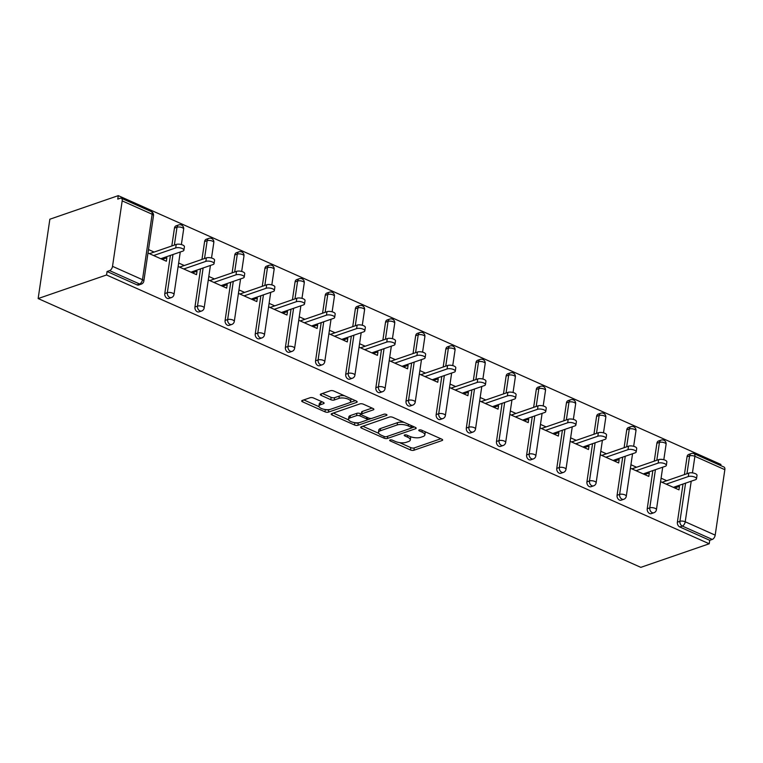 <?xml version="1.0" encoding="UTF-8"?>
<svg xmlns="http://www.w3.org/2000/svg" width="763" height="763" viewBox="0 0 763 763"><rect width="100%" height="100%" fill="white"/><g stroke="black" fill="none" stroke-linecap="round" stroke-linejoin="round"><path stroke-width="1.14" d="M390.055 439.974A1.736 0.658 -171.6 0 0 389.664 440.318A1.736 0.658 -171.6 0 0 390.284 440.947L410.446 449.941A2.48 0.944 -171.6 0 0 413.908 450.246L442.073 440.537A2.48 0.944 -171.6 0 0 442.635 440.051A2.48 0.944 -171.6 0 0 441.748 439.145L421.586 430.16A1.736 0.658 -171.6 0 0 419.164 429.941A1.736 0.658 -171.6 0 0 418.773 430.284A1.736 0.658 -171.6 0 0 419.392 430.914L422.006 432.077A7.945 3.023 -171.6 0 1 424.857 434.967A7.945 3.023 -171.6 0 1 423.064 436.512L420.718 437.323A7.945 3.023 -171.6 0 1 409.645 436.341L407.032 435.177A1.736 0.658 -171.6 0 0 404.609 434.958A1.736 0.658 -171.6 0 0 404.218 435.301A1.736 0.658 -171.6 0 0 404.838 435.931L407.452 437.094A7.945 3.023 -171.6 0 1 410.303 439.984A7.945 3.023 -171.6 0 1 408.51 441.529L406.164 442.34A7.945 3.023 -171.6 0 1 395.081 441.357L392.478 440.194A1.736 0.658 -171.6 0 0 390.055 439.974M313.622 398.028A2.48 0.944 -171.6 0 0 310.159 397.723L302.253 400.441A2.48 0.944 -171.6 0 0 301.7 400.928A2.48 0.944 -171.6 0 0 302.587 401.834L324.971 411.82A2.48 0.944 -171.6 0 0 328.433 412.125L356.607 402.416A2.48 0.944 -171.6 0 0 357.17 401.929A2.48 0.944 -171.6 0 0 356.273 401.023L333.889 391.038A2.48 0.944 -171.6 0 0 330.427 390.732L320.88 394.023A2.48 0.944 -171.6 0 0 320.317 394.509A2.48 0.944 -171.6 0 0 321.213 395.415L330.789 399.688A2.48 0.944 -171.6 0 0 334.251 399.993L338.991 398.362A6.638 2.527 -171.6 0 1 346.459 398.544A6.638 2.527 -171.6 0 1 350.637 401.596A6.638 2.527 -171.6 0 1 349.139 402.883L330.589 409.283A6.638 2.527 -171.6 0 1 323.121 409.092A6.638 2.527 -171.6 0 1 318.953 406.05A6.638 2.527 -171.6 0 1 320.441 404.752L323.531 403.684A2.48 0.944 -171.6 0 0 324.094 403.207A2.48 0.944 -171.6 0 0 323.197 402.301L313.622 398.028M106.553 274.976L709.218 543.781L640.815 567.357L38.15 298.552L106.553 274.976L107.068 271.504L137.025 284.866L139.572 283.989L109.614 270.627L107.068 271.504M361.261 426.765A2.48 0.944 -171.6 0 0 360.699 427.242A2.48 0.944 -171.6 0 0 361.586 428.148L383.98 438.134A2.48 0.944 -171.6 0 0 387.442 438.439L415.616 428.73A2.48 0.944 -171.6 0 0 416.169 428.243A2.48 0.944 -171.6 0 0 415.282 427.347L392.888 417.361A2.48 0.944 -171.6 0 0 389.426 417.056L361.261 426.765M354.471 424.972L332.086 414.986A2.48 0.944 -171.6 0 1 331.199 414.09A2.48 0.944 -171.6 0 1 331.752 413.603L359.926 403.894A2.48 0.944 -171.6 0 1 363.388 404.199L372.973 408.472A2.48 0.944 -171.6 0 1 373.86 409.378A2.48 0.944 -171.6 0 1 373.307 409.855L361.881 413.794A2.48 0.944 -171.6 0 0 361.319 414.28A2.48 0.944 -171.6 0 0 362.206 415.186L368.567 418.019A2.48 0.944 -171.6 0 0 372.029 418.324L383.923 414.223A1.736 0.658 -171.6 0 1 385.878 414.271A1.736 0.658 -171.6 0 1 386.965 415.072A1.736 0.658 -171.6 0 1 386.583 415.406L357.933 425.277A2.48 0.944 -171.6 0 1 354.471 424.972L354.814 422.664M720.758 465.592L720.93 464.448L118.265 195.643L49.862 219.219L38.15 298.552M691.221 481.195L685.222 521.778L715.189 535.14L724.85 469.684L694.893 456.322L692.442 472.888M679.766 526.947L709.733 540.309L712.28 539.431L682.322 526.069L679.766 526.947A3.796 2.823 -109 0 1 677.382 522.188L683.019 484.028M686.958 473.718L689.599 455.854A3.796 1.45 -171.6 0 1 694.893 456.322A3.796 2.079 114 0 0 694.044 453.68L724.001 467.042A3.796 2.079 114 0 1 724.85 469.684M715.189 535.14A3.796 2.079 114 0 1 712.28 539.431M122.185 200.879L112.523 266.335L142.481 279.697L152.142 214.241L122.185 200.879A3.796 2.079 -66 0 0 121.336 198.237A3.796 2.079 -66 0 0 120.306 198.227L117.76 199.114L118.265 195.643M674.797 487.996L679.48 486.384L678.965 489.856L660.605 481.663L661.111 478.201L666.719 480.7M679.48 486.384L678.03 485.745M141.327 284.103A3.796 3.796 0 0 0 143.845 281.07A3.796 1.45 8.4 0 0 142.481 279.697A3.796 2.079 -66 0 1 139.572 283.989A3.796 2.823 71 0 0 141.327 284.103L138.771 284.99A3.796 2.823 -109 0 1 137.025 284.866M709.218 543.781L709.733 540.309M684.411 474.596L687.053 456.732A3.796 2.823 -109 0 1 688.712 454.433L691.259 453.556A3.796 2.823 71 0 0 689.599 455.854L687.053 456.732M164.789 293.555L167.345 292.677A3.796 2.823 -109 0 0 169.729 297.436A3.796 2.823 71 0 0 171.475 297.551L168.928 298.438A3.796 2.823 -109 0 1 167.173 298.314A3.796 2.823 -109 0 1 164.789 293.555L170.426 255.395M171.818 245.972L174.46 228.099A3.796 2.823 -109 0 1 176.119 225.81L178.676 224.923A3.796 2.823 71 0 0 177.006 227.221L174.46 228.099M194.947 307.003L197.493 306.125A3.796 2.823 -109 0 0 199.877 310.884A3.796 2.823 71 0 0 201.632 311.008L199.076 311.886A3.796 2.823 -109 0 1 197.331 311.762A3.796 2.823 -109 0 1 194.947 307.003L200.574 268.843M201.966 259.42L204.608 241.547A3.796 2.823 -109 0 1 206.268 239.258L208.824 238.371A3.796 2.823 71 0 0 207.164 240.669L204.608 241.547M225.095 320.45L227.651 319.573A3.796 2.823 -109 0 0 230.035 324.332A3.796 2.823 71 0 0 231.78 324.456L229.234 325.334A3.796 2.823 -109 0 1 227.479 325.219A3.796 2.823 -109 0 1 225.095 320.45L230.731 282.291M232.124 272.868L234.766 254.995A3.796 2.823 -109 0 1 236.425 252.706L238.972 251.828A3.796 2.823 71 0 0 237.312 254.117L234.766 254.995M255.252 333.898L257.799 333.021A3.796 2.823 -109 0 0 260.183 337.78A3.796 2.823 71 0 0 261.938 337.904L259.382 338.782A3.796 2.823 -109 0 1 257.636 338.667A3.796 2.823 -109 0 1 255.252 333.898L260.879 295.739M262.272 286.316L264.914 268.442A3.796 2.823 -109 0 1 266.573 266.153L269.129 265.276A3.796 2.823 71 0 0 267.47 267.565L264.914 268.442M285.4 347.346L287.956 346.469A3.796 2.823 -109 0 0 290.341 351.238A3.796 2.823 71 0 0 292.086 351.352L289.539 352.229A3.796 2.823 -109 0 1 287.785 352.115A3.796 2.823 -109 0 1 285.4 347.346L291.037 309.187M292.429 299.764L295.071 281.89A3.796 2.823 -109 0 1 296.731 279.601L299.277 278.724A3.796 2.823 71 0 0 297.618 281.013L295.071 281.89M315.558 360.804L318.104 359.917A3.796 2.823 -109 0 0 320.489 364.685A3.796 2.823 71 0 0 322.244 364.8L319.687 365.677A3.796 2.823 -109 0 1 317.942 365.563A3.796 2.823 -109 0 1 315.558 360.804L321.185 322.644M322.577 313.212L325.219 295.348A3.796 2.823 -109 0 1 326.879 293.049L329.435 292.172A3.796 2.823 71 0 0 327.766 294.461L325.219 295.348M345.706 374.251L348.252 373.365A3.796 2.823 -109 0 0 350.646 378.133A3.796 2.823 71 0 0 352.392 378.248L349.845 379.125A3.796 2.823 -109 0 1 348.09 379.011A3.796 2.823 -109 0 1 345.706 374.251L351.342 336.092M352.735 326.659L355.367 308.796A3.796 2.823 -109 0 1 357.036 306.497L359.583 305.62A3.796 2.823 71 0 0 357.923 307.909L355.367 308.796M375.854 387.699L378.41 386.822A3.796 2.823 -109 0 0 380.794 391.581A3.796 2.823 71 0 0 382.549 391.696L379.993 392.573A3.796 2.823 -109 0 1 378.248 392.459A3.796 2.823 -109 0 1 375.854 387.699L381.49 349.54M382.883 340.107L385.525 322.244A3.796 2.823 -109 0 1 387.184 319.945L389.74 319.068A3.796 2.823 71 0 0 388.071 321.366L385.525 322.244M406.011 401.147L408.558 400.27A3.796 2.823 -109 0 0 410.952 405.029A3.796 2.823 71 0 0 412.697 405.143L410.151 406.021A3.796 2.823 -109 0 1 408.396 405.906A3.796 2.823 -109 0 1 406.011 401.147L411.648 362.988M413.041 353.555L415.673 335.691A3.796 2.823 -109 0 1 417.342 333.393L419.888 332.515A3.796 2.823 71 0 0 418.229 334.814L415.673 335.691M436.159 414.595L438.715 413.718A3.796 2.823 -109 0 0 441.1 418.477A3.796 2.823 71 0 0 442.845 418.591L440.299 419.478A3.796 2.823 -109 0 1 438.553 419.354A3.796 2.823 -109 0 1 436.159 414.595L441.796 376.436M443.189 367.013L445.83 349.139A3.796 2.823 -109 0 1 447.49 346.841L450.046 345.963A3.796 2.823 71 0 0 448.377 348.262L445.83 349.139M466.317 428.043L468.863 427.166A3.796 2.823 -109 0 0 471.257 431.925A3.796 2.823 71 0 0 473.003 432.039L470.447 432.926A3.796 2.823 -109 0 1 468.701 432.802A3.796 2.823 -109 0 1 466.317 428.043L471.954 389.883M473.346 380.46L475.978 362.587A3.796 2.823 -109 0 1 477.648 360.298L480.194 359.411A3.796 2.823 71 0 0 478.535 361.71L475.978 362.587M496.465 441.491L499.021 440.613A3.796 2.823 -109 0 0 501.405 445.373A3.796 2.823 71 0 0 503.151 445.497L500.604 446.374A3.796 2.823 -109 0 1 498.859 446.26A3.796 2.823 -109 0 1 496.465 441.491L502.102 403.331M503.494 393.908L506.136 376.035A3.796 2.823 -109 0 1 507.796 373.746L510.352 372.859A3.796 2.823 71 0 0 508.683 375.158L506.136 376.035M526.623 454.939L529.169 454.061A3.796 2.823 -109 0 0 531.563 458.821A3.796 2.823 71 0 0 533.308 458.945L530.752 459.822A3.796 2.823 -109 0 1 529.007 459.707A3.796 2.823 -109 0 1 526.623 454.939L532.259 416.779M533.652 407.356L536.284 389.483A3.796 2.823 -109 0 1 537.953 387.194L540.5 386.316A3.796 2.823 71 0 0 538.84 388.605L536.284 389.483M556.771 468.387L559.327 467.509A3.796 2.823 -109 0 0 561.711 472.278A3.796 2.823 71 0 0 563.456 472.392L560.91 473.27A3.796 2.823 -109 0 1 559.165 473.155A3.796 2.823 -109 0 1 556.771 468.387L562.407 430.227M563.8 420.804L566.442 402.931A3.796 2.823 -109 0 1 568.101 400.642L570.657 399.764A3.796 2.823 71 0 0 568.988 402.053L566.442 402.931M586.928 481.834L589.475 480.957A3.796 2.823 -109 0 0 591.859 485.726A3.796 2.823 71 0 0 593.614 485.84L591.058 486.718A3.796 2.823 -109 0 1 589.313 486.603A3.796 2.823 -109 0 1 586.928 481.834L592.565 443.675M593.948 434.252L596.59 416.379A3.796 2.823 -109 0 1 598.259 414.09L600.805 413.212A3.796 2.823 71 0 0 599.146 415.501L596.59 416.379M617.076 495.292L619.632 494.405A3.796 2.823 -109 0 0 622.017 499.174A3.796 2.823 71 0 0 623.762 499.288L621.216 500.166A3.796 2.823 -109 0 1 619.461 500.051A3.796 2.823 -109 0 1 617.076 495.292L622.713 457.132M624.105 447.7L626.747 429.836A3.796 2.823 -109 0 1 628.407 427.538L630.953 426.66A3.796 2.823 71 0 0 629.294 428.949L626.747 429.836M647.234 508.74L649.78 507.853A3.796 2.823 -109 0 0 652.165 512.622A3.796 2.823 71 0 0 653.92 512.736L651.364 513.613A3.796 2.823 -109 0 1 649.618 513.499A3.796 2.823 -109 0 1 647.234 508.74L652.861 470.58M654.253 461.148L656.895 443.284A3.796 2.823 -109 0 1 658.555 440.985L661.111 440.108A3.796 2.823 71 0 0 659.451 442.397L656.895 443.284M636.571 467.252L630.963 464.743L630.448 468.215L648.808 476.408L649.323 472.936L647.882 472.297M606.413 453.794L600.805 451.295L600.3 454.767L618.659 462.96L619.175 459.488L617.734 458.849M576.265 440.346L570.657 437.848L570.142 441.319L588.502 449.512L589.017 446.04L587.577 445.401M546.108 426.899L540.5 424.4L539.994 427.871L558.354 436.064L558.869 432.592L557.429 431.944M515.96 413.451L510.352 410.952L509.837 414.423L528.206 422.616L528.711 419.145L527.271 418.496M485.802 400.003L480.204 397.504L479.689 400.976L498.048 409.159L498.563 405.697L497.123 405.048M455.654 386.555L450.046 384.056L449.531 387.528L467.9 395.711L468.406 392.249L466.966 391.6M425.496 373.107L419.898 370.608L419.383 374.07L437.743 382.263L438.258 378.791L436.817 378.152M395.348 359.659L389.74 357.16L389.225 360.622L407.595 368.815L408.1 365.343L406.66 364.704M365.191 346.211L359.592 343.712L359.077 347.175L377.437 355.367L377.952 351.896L376.512 351.257M335.043 332.763L329.435 330.255L328.92 333.727L347.289 341.919L347.794 338.448L346.354 337.809M304.885 319.306L299.287 316.807L298.772 320.279L317.131 328.471L317.646 325L316.206 324.361M274.737 305.858L269.129 303.359L268.624 306.831L286.983 315.024L287.498 311.552L286.049 310.913M244.589 292.41L238.981 289.911L238.466 293.383L256.826 301.576L257.341 298.104L255.901 297.456M214.432 278.962L208.824 276.464L208.318 279.935L226.678 288.118L227.193 284.656L225.753 284.008M184.284 265.514L178.676 263.016L178.161 266.487L196.52 274.67L197.035 271.208L195.595 270.56M154.126 252.067L148.518 249.568L148.012 253.039L166.372 261.223L166.887 257.76L165.447 257.112M109.614 270.627A3.796 2.079 -66 0 0 112.523 266.335M649.323 472.936L644.649 474.548M619.175 459.488L614.492 461.1M589.017 446.04L584.344 447.652M558.869 432.592L554.186 434.204M528.711 419.145L524.038 420.756M498.563 405.697L493.88 407.308M468.406 392.249L463.732 393.861M438.258 378.791L433.584 380.403M408.1 365.343L403.427 366.955M377.952 351.896L373.279 353.507M347.794 338.448L343.121 340.06M317.646 325L312.973 326.612M287.498 311.552L282.815 313.164M257.341 298.104L252.667 299.716M227.193 284.656L222.51 286.268M197.035 271.208L192.362 272.82M166.887 257.76L162.204 259.372M410.303 439.984L410.637 437.666A7.945 3.023 -171.6 0 0 410.36 436.636M424.857 434.967L425.191 432.65A7.945 3.023 -171.6 0 0 424.934 431.648M399.526 442.607L410.78 447.623A2.48 0.944 -171.6 0 0 414.242 447.929L440.871 438.754M411.572 427.929L414.404 426.956M362.806 426.231L378.734 433.336M384.085 436.446A1.736 0.658 -171.6 0 0 386.507 436.665L411.238 428.138A1.736 0.658 -171.6 0 0 411.619 427.805A1.736 0.658 -171.6 0 0 410.999 427.166L408.253 425.945A7.945 3.023 -171.6 0 0 397.17 424.962L380.27 430.79A7.945 3.023 -171.6 0 0 378.477 432.335A7.945 3.023 -171.6 0 0 381.328 435.225L384.085 436.446M404.142 422.378A7.945 3.023 -171.6 0 0 397.513 422.645L397.17 424.962M378.477 432.335L378.82 430.017A7.945 3.023 -171.6 0 1 380.613 428.472L397.513 422.645M348.701 419.936L333.307 413.069M372.096 408.081L362.215 411.486A2.48 0.944 -171.6 0 0 361.662 411.972L361.319 414.28M371.362 418.458L367.137 419.917M359.144 422.673L358.276 422.969L357.933 425.277M350.026 417.886A6.638 2.527 -171.6 0 0 348.529 419.173A6.638 2.527 -171.6 0 0 352.697 422.225A6.638 2.527 -171.6 0 0 360.174 422.416L366.707 420.155A2.48 0.944 -171.6 0 0 367.261 419.679A2.48 0.944 -171.6 0 0 366.374 418.773L360.022 415.94A2.48 0.944 -171.6 0 0 356.559 415.635L350.026 417.886L350.36 415.568A6.638 2.527 -171.6 0 0 348.872 416.865L348.529 419.173M350.36 415.568L356.893 413.317A2.48 0.944 -171.6 0 1 360.365 413.622L361.347 414.071M354.824 422.664A2.48 0.944 -171.6 0 0 358.276 422.969M318.953 406.05L319.287 403.732A6.638 2.527 -171.6 0 1 320.784 402.435L322.32 401.91M350.637 401.596L350.97 399.278A6.638 2.527 -171.6 0 0 350.846 398.61M344.485 395.768A6.638 2.527 -171.6 0 0 339.335 396.045L338.991 398.362M322.434 393.489L331.132 397.37A2.48 0.944 -171.6 0 0 334.595 397.676L339.335 396.045M325.448 409.559A2.48 0.944 -171.6 0 0 328.777 409.807L329.568 409.54M349.921 402.521L355.396 400.632M303.808 399.907L319.077 406.717M688.293 476.551L688.798 473.089A4.683 1.784 8.4 0 1 694.072 473.213A4.683 1.784 8.4 0 1 697.01 475.359L696.495 478.83A4.683 1.784 -171.6 0 0 693.557 476.684A4.683 1.784 -171.6 0 0 688.293 476.551L666.204 484.162M673.357 487.357L695.446 479.746A4.683 1.784 -171.6 0 0 696.495 478.83M688.798 473.089L662.046 482.311M658.135 463.103L658.65 459.631A4.683 1.784 8.4 0 1 663.915 459.765A4.683 1.784 8.4 0 1 666.852 461.911L666.337 465.382A4.683 1.784 -171.6 0 0 663.4 463.236A4.683 1.784 -171.6 0 0 658.135 463.103L636.056 470.714M643.209 473.909L665.288 466.298A4.683 1.784 -171.6 0 0 666.337 465.382M658.65 459.631L631.888 468.863M627.987 449.655L628.502 446.183A4.683 1.784 8.4 0 1 633.767 446.317A4.683 1.784 8.4 0 1 636.704 448.463L636.189 451.934A4.683 1.784 -171.6 0 0 633.252 449.788A4.683 1.784 -171.6 0 0 627.987 449.655L605.898 457.266M613.051 460.461L635.14 452.85A4.683 1.784 -171.6 0 0 636.189 451.934M628.502 446.183L601.74 455.406M597.83 436.207L598.345 432.735A4.683 1.784 8.4 0 1 603.609 432.869A4.683 1.784 8.4 0 1 606.547 435.015L606.041 438.487A4.683 1.784 -171.6 0 0 603.094 436.341A4.683 1.784 -171.6 0 0 597.83 436.207L575.75 443.818M582.903 447.013L604.983 439.393A4.683 1.784 -171.6 0 0 606.041 438.487M598.345 432.735L571.582 441.958M567.682 422.759L568.197 419.288A4.683 1.784 8.4 0 1 573.461 419.421A4.683 1.784 8.4 0 1 576.399 421.567L575.884 425.039A4.683 1.784 -171.6 0 0 572.946 422.893A4.683 1.784 -171.6 0 0 567.682 422.759L545.593 430.37M552.746 433.556L574.835 425.945A4.683 1.784 -171.6 0 0 575.884 425.039M568.197 419.288L541.434 428.51M537.524 409.311L538.039 405.84A4.683 1.784 8.4 0 1 543.304 405.973A4.683 1.784 8.4 0 1 546.241 408.119L545.736 411.591A4.683 1.784 -171.6 0 0 542.789 409.445A4.683 1.784 -171.6 0 0 537.524 409.311L515.445 416.922M522.598 420.108L544.677 412.497A4.683 1.784 -171.6 0 0 545.736 411.591M538.039 405.84L511.277 415.062M507.376 395.863L507.891 392.392A4.683 1.784 8.4 0 1 513.156 392.525A4.683 1.784 8.4 0 1 516.093 394.671L515.578 398.143A4.683 1.784 -171.6 0 0 512.641 395.997A4.683 1.784 -171.6 0 0 507.376 395.863L485.297 403.474M492.44 406.66L514.529 399.049A4.683 1.784 -171.6 0 0 515.578 398.143M507.891 392.392L481.129 401.615M477.228 382.416L477.733 378.944A4.683 1.784 8.4 0 1 482.998 379.077A4.683 1.784 8.4 0 1 485.936 381.223L485.43 384.686A4.683 1.784 -171.6 0 0 482.493 382.54A4.683 1.784 -171.6 0 0 477.228 382.416L455.139 390.027M462.292 393.212L484.371 385.601A4.683 1.784 -171.6 0 0 485.43 384.686M477.733 378.944L450.971 388.167M447.07 368.968L447.585 365.496A4.683 1.784 8.4 0 1 452.85 365.63A4.683 1.784 8.4 0 1 455.788 367.776L455.273 371.238A4.683 1.784 -171.6 0 0 452.335 369.092A4.683 1.784 -171.6 0 0 447.07 368.968L424.991 376.579M432.135 379.764L454.223 372.153A4.683 1.784 -171.6 0 0 455.273 371.238M447.585 365.496L420.823 374.719M416.922 355.51L417.428 352.048A4.683 1.784 8.4 0 1 422.692 352.172A4.683 1.784 8.4 0 1 425.63 354.328L425.125 357.79A4.683 1.784 -171.6 0 0 422.187 355.644A4.683 1.784 -171.6 0 0 416.922 355.51L394.833 363.131M401.987 366.316L424.066 358.705A4.683 1.784 -171.6 0 0 425.125 357.79M417.428 352.048L390.666 361.271M386.765 342.062L387.28 338.6A4.683 1.784 8.4 0 1 392.544 338.724A4.683 1.784 8.4 0 1 395.482 340.87L394.967 344.342A4.683 1.784 -171.6 0 0 392.029 342.196A4.683 1.784 -171.6 0 0 386.765 342.062L364.685 349.673M371.829 352.868L393.918 345.257A4.683 1.784 -171.6 0 0 394.967 344.342M387.28 338.6L360.517 347.823M356.617 328.615L357.122 325.143A4.683 1.784 8.4 0 1 362.387 325.276A4.683 1.784 8.4 0 1 365.334 327.422L364.819 330.894A4.683 1.784 -171.6 0 0 361.881 328.748A4.683 1.784 -171.6 0 0 356.617 328.615L334.528 336.225M341.681 339.421L363.76 331.81A4.683 1.784 -171.6 0 0 364.819 330.894M357.122 325.143L330.369 334.375M326.459 315.167L326.974 311.695A4.683 1.784 8.4 0 1 332.239 311.829A4.683 1.784 8.4 0 1 335.176 313.974L334.661 317.446A4.683 1.784 -171.6 0 0 331.724 315.3A4.683 1.784 -171.6 0 0 326.459 315.167L304.38 322.778M311.533 325.973L333.612 318.362A4.683 1.784 -171.6 0 0 334.661 317.446M326.974 311.695L300.212 320.918M296.311 301.719L296.817 298.247A4.683 1.784 8.4 0 1 302.081 298.381A4.683 1.784 8.4 0 1 305.028 300.527L304.513 303.998A4.683 1.784 -171.6 0 0 301.576 301.852A4.683 1.784 -171.6 0 0 296.311 301.719L274.222 309.33M281.375 312.525L303.464 304.904A4.683 1.784 -171.6 0 0 304.513 303.998M296.817 298.247L270.064 307.47M266.153 288.271L266.668 284.799A4.683 1.784 8.4 0 1 271.933 284.933A4.683 1.784 8.4 0 1 274.871 287.079L274.356 290.55A4.683 1.784 -171.6 0 0 271.418 288.404A4.683 1.784 -171.6 0 0 266.153 288.271L244.074 295.882M251.227 299.067L273.307 291.456A4.683 1.784 -171.6 0 0 274.356 290.55M266.668 284.799L239.906 294.022M236.005 274.823L236.52 271.351A4.683 1.784 8.4 0 1 241.785 271.485A4.683 1.784 8.4 0 1 244.723 273.631L244.208 277.103A4.683 1.784 -171.6 0 0 241.27 274.957A4.683 1.784 -171.6 0 0 236.005 274.823L213.917 282.434M221.07 285.62L243.159 278.009A4.683 1.784 -171.6 0 0 244.208 277.103M236.52 271.351L209.758 280.574M205.848 261.375L206.363 257.904A4.683 1.784 8.4 0 1 211.628 258.037A4.683 1.784 8.4 0 1 214.565 260.183L214.06 263.655A4.683 1.784 -171.6 0 0 211.113 261.509A4.683 1.784 -171.6 0 0 205.848 261.375L183.769 268.986M190.922 272.172L213.001 264.561A4.683 1.784 -171.6 0 0 214.06 263.655M206.363 257.904L179.601 267.126M175.7 247.927L176.215 244.456A4.683 1.784 8.4 0 1 181.48 244.589A4.683 1.784 8.4 0 1 184.417 246.735L183.902 250.197A4.683 1.784 -171.6 0 0 180.965 248.051A4.683 1.784 -171.6 0 0 175.7 247.927L153.611 255.538M160.764 258.724L182.853 251.113A4.683 1.784 -171.6 0 0 183.902 250.197M176.215 244.456L149.453 253.678M390.437 439.889L390.284 440.947M419.555 429.855L419.392 430.914M405 434.872L404.838 435.931M677.382 522.188L679.938 521.31A3.796 1.45 -171.6 0 1 685.222 521.778A3.796 2.079 114 0 1 682.322 526.069A3.796 2.823 -109 0 1 679.938 521.31L685.565 483.151M143.845 281.07L153.506 215.614A3.796 1.45 8.4 0 0 152.142 214.241A3.796 2.079 -66 0 0 151.303 211.599L121.336 198.237M655.417 469.693L649.78 507.853A3.796 1.45 -171.6 0 1 655.074 508.33A3.796 1.45 8.4 0 1 656.438 509.703L662.713 467.185M656.809 460.27L659.451 442.397A3.796 1.45 -171.6 0 1 664.735 442.874A3.796 1.45 8.4 0 1 666.099 444.247A3.796 3.796 0 0 0 661.111 440.108M623.762 499.288A3.796 3.796 0 0 0 626.28 496.255A3.796 1.45 8.4 0 0 624.916 494.882A3.796 1.45 -171.6 0 0 619.632 494.405L625.259 456.245M626.652 446.822L629.294 428.949A3.796 1.45 -171.6 0 1 634.587 429.416A3.796 1.45 8.4 0 1 635.951 430.799A3.796 3.796 0 0 0 630.953 426.66M593.614 485.84A3.796 3.796 0 0 0 596.132 482.807A3.796 1.45 8.4 0 0 594.768 481.424A3.796 1.45 -171.6 0 0 589.475 480.957L595.111 442.798M596.504 433.374L599.146 415.501A3.796 1.45 -171.6 0 1 604.43 415.969A3.796 1.45 8.4 0 1 605.793 417.351A3.796 3.796 0 0 0 600.805 413.212M563.456 472.392A3.796 3.796 0 0 0 565.974 469.359A3.796 1.45 8.4 0 0 564.61 467.977A3.796 1.45 -171.6 0 0 559.327 467.509L564.963 429.35M566.356 419.927L568.988 402.053A3.796 1.45 -171.6 0 1 574.281 402.521A3.796 1.45 8.4 0 1 575.645 403.904A3.796 3.796 0 0 0 570.657 399.764M533.308 458.945A3.796 3.796 0 0 0 535.826 455.912A3.796 1.45 8.4 0 0 534.462 454.529A3.796 1.45 -171.6 0 0 529.169 454.061L534.806 415.902M536.198 406.479L538.84 388.605A3.796 1.45 -171.6 0 1 544.124 389.073A3.796 1.45 8.4 0 1 545.488 390.456A3.796 3.796 0 0 0 540.5 386.316M503.151 445.497A3.796 3.796 0 0 0 505.669 442.464A3.796 1.45 8.4 0 0 504.314 441.081A3.796 1.45 -171.6 0 0 499.021 440.613L504.658 402.454M506.05 393.031L508.683 375.158A3.796 1.45 -171.6 0 1 513.976 375.625A3.796 1.45 8.4 0 1 515.34 377.008A3.796 3.796 0 0 0 510.352 372.859M473.003 432.039A3.796 3.796 0 0 0 475.521 429.016A3.796 1.45 8.4 0 0 474.157 427.633A3.796 1.45 -171.6 0 0 468.863 427.166L474.5 389.006M475.893 379.573L478.535 361.71A3.796 1.45 -171.6 0 1 483.828 362.177A3.796 1.45 8.4 0 1 485.182 363.56A3.796 3.796 0 0 0 480.194 359.411M442.845 418.591A3.796 3.796 0 0 0 445.363 415.558A3.796 1.45 8.4 0 0 444.009 414.185A3.796 1.45 -171.6 0 0 438.715 413.718L444.352 375.558M445.745 366.126L448.377 348.262A3.796 1.45 -171.6 0 1 453.67 348.729A3.796 1.45 8.4 0 1 455.034 350.103A3.796 3.796 0 0 0 450.046 345.963M412.697 405.143A3.796 3.796 0 0 0 415.215 402.111A3.796 1.45 8.4 0 0 413.851 400.737A3.796 1.45 -171.6 0 0 408.558 400.27L414.195 362.11M415.587 352.678L418.229 334.814A3.796 1.45 -171.6 0 1 423.522 335.281A3.796 1.45 8.4 0 1 424.877 336.655A3.796 3.796 0 0 0 419.888 332.515M382.549 391.696A3.796 3.796 0 0 0 385.057 388.663A3.796 1.45 8.4 0 0 383.703 387.289A3.796 1.45 -171.6 0 0 378.41 386.822L384.047 348.662M385.439 339.23L388.071 321.366A3.796 1.45 -171.6 0 1 393.365 321.833A3.796 1.45 8.4 0 1 394.729 323.207A3.796 3.796 0 0 0 389.74 319.068M352.392 378.248A3.796 3.796 0 0 0 354.909 375.215A3.796 1.45 8.4 0 0 353.546 373.841A3.796 1.45 -171.6 0 0 348.252 373.365L353.889 335.205M355.281 325.782L357.923 307.909A3.796 1.45 -171.6 0 1 363.217 308.386A3.796 1.45 8.4 0 1 364.571 309.759A3.796 3.796 0 0 0 359.583 305.62M322.244 364.8A3.796 3.796 0 0 0 324.752 361.767A3.796 1.45 8.4 0 0 323.398 360.384A3.796 1.45 -171.6 0 0 318.104 359.917L323.741 321.757M325.133 312.334L327.766 294.461A3.796 1.45 -171.6 0 1 333.059 294.928A3.796 1.45 8.4 0 1 334.423 296.311A3.796 3.796 0 0 0 329.435 292.172M292.086 351.352A3.796 3.796 0 0 0 294.604 348.319A3.796 1.45 8.4 0 0 293.24 346.936A3.796 1.45 -171.6 0 0 287.956 346.469L293.583 308.309M294.976 298.886L297.618 281.013A3.796 1.45 -171.6 0 1 302.911 281.48A3.796 1.45 8.4 0 1 304.265 282.863A3.796 3.796 0 0 0 299.277 278.724M261.938 337.904A3.796 3.796 0 0 0 264.456 334.871A3.796 1.45 8.4 0 0 263.092 333.488A3.796 1.45 -171.6 0 0 257.799 333.021L263.435 294.861M264.828 285.438L267.47 267.565A3.796 1.45 -171.6 0 1 272.753 268.032A3.796 1.45 8.4 0 1 274.117 269.415A3.796 3.796 0 0 0 269.129 265.276M231.78 324.456A3.796 3.796 0 0 0 234.298 321.423A3.796 1.45 8.4 0 0 232.934 320.04A3.796 1.45 -171.6 0 0 227.651 319.573L233.278 281.413M234.67 271.99L237.312 254.117A3.796 1.45 -171.6 0 1 242.605 254.584A3.796 1.45 8.4 0 1 243.969 255.967A3.796 3.796 0 0 0 238.972 251.828M201.632 311.008A3.796 3.796 0 0 0 204.15 307.975A3.796 1.45 8.4 0 0 202.786 306.592A3.796 1.45 -171.6 0 0 197.493 306.125L203.13 267.966M204.522 258.533L207.164 240.669A3.796 1.45 -171.6 0 1 212.448 241.137A3.796 1.45 8.4 0 1 213.812 242.52A3.796 3.796 0 0 0 208.824 238.371M171.475 297.551A3.796 3.796 0 0 0 173.993 294.528A3.796 1.45 8.4 0 0 172.629 293.145A3.796 1.45 -171.6 0 0 167.345 292.677L172.982 254.518M174.365 245.085L177.006 227.221A3.796 1.45 -171.6 0 1 182.3 227.689A3.796 1.45 8.4 0 1 183.664 229.062A3.796 3.796 0 0 0 178.676 224.923M407.69 435.473L407.452 437.094M422.244 430.446L422.006 432.077M442.244 439.431L442.073 440.537M414.242 447.929L413.908 450.246M410.78 447.623L410.446 449.941M415.778 427.623L415.616 428.73M387.766 436.226L387.442 438.439M384.218 436.503L383.98 438.134M361.824 426.565L361.586 428.148M411.238 425.544L410.999 427.166M408.491 424.314L408.253 425.945M380.613 428.472L380.27 430.79M332.325 413.412L332.086 414.986M373.469 408.749L373.307 409.855M362.215 411.486L361.881 413.794M386.698 414.633L386.583 415.406M366.612 417.151L366.374 418.773M360.365 413.622L360.022 415.94M356.893 413.317L356.559 415.635M323.693 402.578L323.531 403.684M320.784 402.435L320.441 404.752M334.595 397.676L334.251 399.993M331.132 397.37L330.789 399.688M321.442 393.832L321.213 395.415M356.769 401.3L356.607 402.416M328.777 409.807L328.433 412.125M325.305 409.54L324.971 411.82M302.816 400.251L302.587 401.834M694.044 453.68A3.796 3.796 0 0 0 691.259 453.556M653.92 512.736A3.796 3.796 0 0 0 656.438 509.703M663.81 459.736L666.099 444.247M626.28 496.255L632.556 453.737M633.662 446.288L635.951 430.799M596.132 482.807L602.408 440.289M603.504 432.84L605.793 417.351M565.974 469.359L572.26 426.841M573.356 419.392L575.645 403.904M535.826 455.912L542.102 413.384M543.199 405.945L545.488 390.456M505.669 442.464L511.954 399.936M513.051 392.497L515.34 377.008M475.521 429.016L481.796 386.488M482.893 379.049L485.182 363.56M445.363 415.558L451.648 373.04M452.745 365.601L455.034 350.103M415.215 402.111L421.491 359.592M422.588 352.153L424.877 336.655M385.057 388.663L391.343 346.144M392.44 338.696L394.729 323.207M354.909 375.215L361.185 332.697M362.291 325.248L364.571 309.759M324.752 361.767L331.037 319.249M332.134 311.8L334.423 296.311M294.604 348.319L300.88 305.801M301.986 298.352L304.265 282.863M264.456 334.871L270.731 292.343M271.828 284.904L274.117 269.415M234.298 321.423L240.574 278.896M241.68 271.456L243.969 255.967M204.15 307.975L210.426 265.448M211.523 258.008L213.812 242.52M173.993 294.528L180.268 252M181.375 244.561L183.664 229.062M153.506 215.614A3.796 3.796 0 0 0 151.303 211.599M411.915 425.84L411.619 427.805M367.575 417.58L367.261 419.679"/></g></svg>
